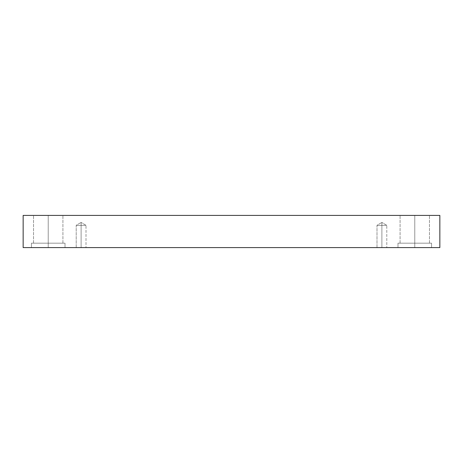 <?xml version="1.0" encoding="UTF-8"?>
<svg xmlns="http://www.w3.org/2000/svg" width="463" height="463" viewBox="0 0 463 463"><rect width="100%" height="100%" fill="white"/><g stroke="black" fill="none" stroke-linecap="round" stroke-linejoin="round"><path stroke-width="0.35" stroke-dasharray="2.31 1.74" d="M81.106 225.348L81.106 222.408L81.106 225.348L86.002 225.348L81.106 225.348L86.002 225.348L81.106 225.348L86.002 225.348L81.106 225.348L86.002 225.348L81.106 225.348L81.106 247.589L86.002 247.589L81.106 247.589L86.002 247.589L81.106 247.589L81.106 222.408L81.106 225.348L86.002 225.348L81.106 225.348L86.002 225.348L81.106 225.348L86.002 225.348L81.106 225.348L86.002 225.348L81.106 225.348L81.106 247.589L86.002 247.589L81.106 247.589L86.002 247.589L81.106 247.589L81.106 225.348L81.106 247.589L76.21 247.589L86.002 247.589L76.21 247.589L86.002 247.589L76.21 247.589L81.106 247.589L76.21 247.589L81.106 247.589L81.106 225.348L76.21 225.348L81.106 225.348L76.21 225.348L81.106 225.348L81.106 222.408L81.106 225.348L76.21 225.348L81.106 225.348L76.21 225.348L81.106 225.348L81.106 247.589L76.21 247.589L81.106 247.589L76.21 247.589L81.106 247.589L81.106 225.348L76.21 225.348L81.106 225.348L76.21 225.348L81.106 225.348L81.106 222.408L81.106 225.348L76.21 225.348L81.106 225.348M381.894 225.348L381.894 222.408L381.894 225.348L386.79 225.348L381.894 225.348L386.79 225.348L381.894 225.348L386.79 225.348L381.894 225.348L386.79 225.348L381.894 225.348L381.894 247.589L386.79 247.589L381.894 247.589L386.79 247.589L381.894 247.589L381.894 222.408L381.894 225.348L386.79 225.348L381.894 225.348L386.79 225.348L381.894 225.348L386.79 225.348L381.894 225.348L386.79 225.348L381.894 225.348L381.894 247.589L386.79 247.589L381.894 247.589L386.79 247.589L381.894 247.589L381.894 225.348L381.894 247.589L376.998 247.589L386.79 247.589L376.998 247.589L386.79 247.589L376.998 247.589L381.894 247.589L376.998 247.589L381.894 247.589L381.894 225.348L376.998 225.348L381.894 225.348L376.998 225.348L381.894 225.348L381.894 222.408L381.894 225.348L376.998 225.348L381.894 225.348L376.998 225.348L381.894 225.348L381.894 247.589L376.998 247.589L381.894 247.589L376.998 247.589L381.894 247.589L381.894 225.348L376.998 225.348L381.894 225.348L376.998 225.348L381.894 225.348L381.894 222.408L381.894 225.348L376.998 225.348L381.894 225.348M414.773 247.589L431.562 247.589L414.773 247.589L431.562 247.589L414.773 247.589L414.773 243.179L431.562 243.179L414.773 243.179L431.562 243.179L414.773 243.179L414.773 247.589L431.562 247.589L414.773 247.589L431.562 247.589L414.773 247.589L414.773 243.179L429.461 243.179L414.773 243.179L429.461 243.179L414.773 243.179L414.773 215.411L429.461 215.411L414.773 215.411L429.461 215.411L414.773 215.411L414.773 243.179L431.562 243.179L414.773 243.179L431.562 243.179L414.773 243.179L414.773 247.589L397.983 247.589L431.562 247.589L397.983 247.589L431.562 247.589L397.983 247.589L414.773 247.589L397.983 247.589L414.773 247.589L414.773 243.179L429.461 243.179L414.773 243.179L429.461 243.179L414.773 243.179L414.773 215.411L429.461 215.411L414.773 215.411L429.461 215.411L414.773 215.411L414.773 243.179L400.084 243.179L414.773 243.179L400.084 243.179L414.773 243.179L414.773 215.411L429.461 215.411L400.084 215.411L429.461 215.411L400.084 215.411L414.773 215.411L414.773 243.179L431.562 243.179L397.983 243.179L429.461 243.179L414.773 243.179L414.773 247.589L397.983 247.589L414.773 247.589L397.983 247.589L414.773 247.589L414.773 243.179L397.983 243.179L414.773 243.179L397.983 243.179L414.773 243.179L400.084 243.179L414.773 243.179L400.084 243.179L414.773 243.179L414.773 215.411L400.084 215.411L414.773 215.411L400.084 215.411L414.773 215.411L414.773 243.179L431.562 243.179L397.983 243.179L429.461 243.179L414.773 243.179L414.773 247.589M48.227 247.589L65.017 247.589L48.227 247.589L65.017 247.589L48.227 247.589L48.227 243.179L65.017 243.179L48.227 243.179L65.017 243.179L48.227 243.179L48.227 247.589L65.017 247.589L48.227 247.589L65.017 247.589L48.227 247.589L48.227 243.179L62.916 243.179L48.227 243.179L62.916 243.179L48.227 243.179L48.227 215.411L62.916 215.411L48.227 215.411L62.916 215.411L48.227 215.411L48.227 243.179L65.017 243.179L48.227 243.179L65.017 243.179L48.227 243.179L48.227 247.589L65.017 247.589L31.438 247.589L65.017 247.589L31.438 247.589L48.227 247.589L31.438 247.589L48.227 247.589L48.227 243.179L62.916 243.179L48.227 243.179L62.916 243.179L48.227 243.179L48.227 215.411L62.916 215.411L48.227 215.411L62.916 215.411L48.227 215.411L48.227 243.179L33.539 243.179L48.227 243.179L33.539 243.179L48.227 243.179L48.227 215.411L62.916 215.411L33.539 215.411L62.916 215.411L33.539 215.411L48.227 215.411L48.227 243.179L65.017 243.179L31.438 243.179L62.916 243.179L48.227 243.179L48.227 247.589L31.438 247.589L48.227 247.589L31.438 247.589L48.227 247.589L48.227 243.179L31.438 243.179L48.227 243.179L31.438 243.179L48.227 243.179L33.539 243.179L48.227 243.179L33.539 243.179L48.227 243.179L48.227 215.411L33.539 215.411L48.227 215.411L33.539 215.411L48.227 215.411L48.227 243.179L65.017 243.179L31.438 243.179L62.916 243.179L48.227 243.179L48.227 247.589M23.15 215.411L23.15 247.589L23.15 215.411L439.85 215.411L439.85 247.589L23.15 247.589L439.85 247.589L439.85 215.411L23.15 215.411M48.227 215.411L33.539 215.411L48.227 215.411M48.227 243.179L31.438 243.179L48.227 243.179M414.773 215.411L400.084 215.411L414.773 215.411M414.773 243.179L397.983 243.179L414.773 243.179M86.002 225.348L81.106 222.408L86.002 225.348L86.002 247.589L86.002 225.348M386.79 225.348L381.894 222.408L386.79 225.348L386.79 247.589L386.79 225.348M431.562 247.589L431.562 243.179L431.562 247.589M429.461 243.179L429.461 215.411L429.461 243.179M65.017 247.589L65.017 243.179L65.017 247.589M62.916 243.179L62.916 215.411L62.916 243.179M400.084 243.179L400.084 215.411L400.084 243.179M397.983 247.589L397.983 243.179L397.983 247.589M33.539 243.179L33.539 215.411L33.539 243.179M31.438 247.589L31.438 243.179L31.438 247.589M76.21 247.589L76.21 225.348L81.106 222.408L76.21 225.348L76.21 247.589M376.998 247.589L376.998 225.348L381.894 222.408L376.998 225.348L376.998 247.589"/><path stroke-width="0.69" d="M439.85 215.411L23.15 215.411L23.15 247.589L439.85 247.589L439.85 215.411L439.85 247.589L23.15 247.589L23.15 215.411L439.85 215.411"/></g></svg>
